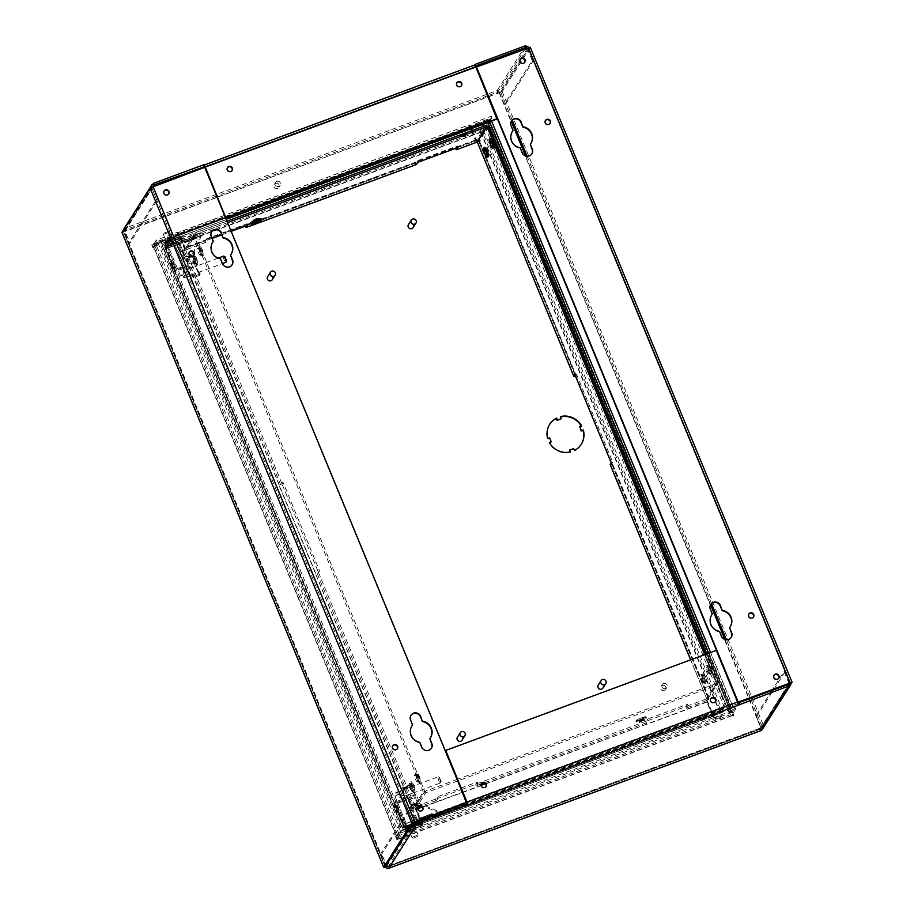 <?xml version="1.0" encoding="UTF-8"?>
<svg xmlns="http://www.w3.org/2000/svg" width="914" height="914" viewBox="0 0 914 914"><rect width="100%" height="100%" fill="white"/><g stroke="black" fill="none" stroke-linecap="round" stroke-linejoin="round"><path stroke-width="0.69" stroke-dasharray="4.57 3.43" d="M703.574 718.85L707.105 716.827L701.015 719.341L703.574 718.85M703.917 715.822L706.488 715.331L700.387 717.844L703.917 715.822M463.547 136.483L467.077 134.472L464.506 134.975L460.976 136.986L463.547 136.483M462.93 134.986L466.46 132.964L460.359 135.478L462.93 134.986M410.615 827.49L414.145 825.468L411.574 825.97L408.044 827.993L414.145 825.468L410.615 827.49M410.957 824.462L413.528 823.971L407.427 826.485L413.528 823.971L407.427 826.485L410.957 824.462M170.587 245.135L174.117 243.113L168.016 245.626L174.117 243.113L170.587 245.135M169.958 243.627L173.489 241.604L167.399 244.118L173.489 241.604L169.958 243.627M396.025 808.079A3.028 0.663 -110.3 0 0 394.528 805.931A3.028 0.663 -110.3 0 0 395.134 809.461A3.028 0.663 -110.3 0 0 396.63 811.609A3.028 0.663 -110.3 0 0 396.025 808.079M397.533 807.519A3.028 0.663 -110.3 0 0 396.036 805.371A3.028 0.663 -110.3 0 0 396.642 808.901A3.028 0.663 -110.3 0 0 398.138 811.049A3.028 0.663 -110.3 0 0 397.533 807.519A3.028 0.663 69.7 0 1 398.138 811.049A3.028 0.663 69.7 0 1 396.642 808.901A3.028 0.663 69.7 0 1 396.036 805.371A3.028 0.663 69.7 0 1 397.533 807.519M172.323 265.346A3.028 0.663 -110.3 0 0 170.827 263.198A3.028 0.663 -110.3 0 0 171.444 266.728A3.028 0.663 -110.3 0 0 172.929 268.876A3.028 0.663 -110.3 0 0 172.323 265.346M173.831 264.786A3.028 0.663 -110.3 0 0 172.335 262.638A3.028 0.663 -110.3 0 0 172.952 266.168A3.028 0.663 -110.3 0 0 174.437 268.316A3.028 0.663 -110.3 0 0 173.831 264.786A3.028 0.663 -110.3 0 0 172.335 262.638A3.028 0.663 -110.3 0 0 172.952 266.168A3.028 0.663 -110.3 0 0 174.437 268.316A3.028 0.663 -110.3 0 0 173.831 264.786M602.874 688.093A2.753 2.639 32.4 0 0 600.772 683.958A2.753 2.639 32.4 0 0 598.236 685.146M462.038 740.18A2.753 2.639 32.4 0 0 459.936 736.044A2.753 2.639 32.4 0 0 457.4 737.232M272.246 279.707A2.753 2.639 32.4 0 0 270.144 275.582A2.753 2.639 32.4 0 0 267.608 276.759M413.082 227.62A2.753 2.639 32.4 0 0 410.98 223.496A2.753 2.639 32.4 0 0 408.444 224.673M561.082 418.841L560.305 416.944A18.691 17.983 -147.6 0 1 560.659 416.864M581.293 426.095A18.691 17.983 -147.6 0 1 581.418 426.335L579.533 427.044M551.005 442.216L549.348 438.206L547.463 438.903A18.691 17.983 -147.6 0 1 549.497 424.599A18.691 17.983 -147.6 0 1 549.622 424.416M570.119 452.007L570.233 452.304A18.691 17.983 -147.6 0 1 549.108 442.913L549.485 442.776M581.155 444.467A18.691 17.983 -147.6 0 1 581.041 444.65A18.691 17.983 -147.6 0 1 574.266 450.819L573.478 448.934L569.456 450.419M480.673 130.736L480.924 131.993L165.217 248.608L404.411 827.661A2.753 0.606 -110.3 0 0 405.77 829.615A2.753 0.606 -110.3 0 0 405.85 829.546L407.37 827.136L406.753 825.639L405.222 828.038L720.049 711.618L719.501 710.841L722.186 709.652L725.156 704.98L723.648 705.539L720.678 710.212L482.089 131.365L480.684 132.37A2.753 0.606 69.7 0 1 480.044 129.228L483.015 124.555L483.643 126.063L480.673 130.736L165.811 247.18L165.822 248.814L163.686 249.236L165.24 246.711L166.748 246.163L165.228 248.562M403.805 827.41L405.336 825.011L403.828 825.559L402.274 828.084L404.411 827.661L719.261 711.218A2.753 0.606 69.7 0 0 720.62 713.16A2.753 0.606 69.7 0 0 720.7 713.091L723.671 708.419L723.054 706.91L422.782 817.973L421.343 820.246L406.753 825.639M403.828 825.559L165.24 246.711M405.336 825.011L166.748 246.163M480.924 131.993L719.501 710.841L404.651 827.284L405.222 828.038M405.199 828.061L720.049 711.618L723.054 706.91M723.671 708.419L423.399 819.47L421.96 821.743L407.37 827.136M423.399 819.47L422.782 817.973M719.501 710.841L720.678 710.212M482.089 131.365L485.06 126.692L486.568 126.132L483.597 130.805L480.684 132.37L719.261 711.218M486.568 126.132L725.156 704.98M485.06 126.692L723.648 705.539M165.811 247.18L167.342 244.781L166.725 243.273L165.194 245.672A2.753 0.606 -110.3 0 0 165.822 248.814L404.411 827.661M471.064 128.977L182.754 235.606L181.303 237.88L166.725 243.273M471.567 128.794L483.015 124.555M167.342 244.781L181.932 239.388L183.371 237.114L471.681 130.485M472.184 130.291L483.643 126.063M182.754 235.606L183.371 237.114M167.479 246.654L176.425 268.979L196.533 261.541L193.231 253.509L192.591 254.526L201.891 234.898L201.057 232.887L193.014 235.869L193.334 238.063L194.145 236.795L167.479 246.654L167.353 246.026L194.019 236.166L193.391 234.67L181.932 239.388L181.303 237.88L181.932 239.388L168.005 244.346A1.645 1.588 32.4 0 0 167.113 246.403L165.434 249.054L174.723 271.675L186.639 267.414L191.197 278.45L199.241 275.48L191.38 256.423L183.337 259.393L177.545 245.352L200.68 236.795L200.017 234.532L166.314 246.997L167.845 244.598L166.497 244.906L167.113 246.403M420.269 824.394L420.897 825.902L405.53 831.363L404.925 829.786L420.269 824.394L421.96 821.743L421.343 820.246L407.416 825.193A1.645 1.588 -147.6 0 1 405.29 824.257L403.68 826.782L394.357 804.274L406.204 800.116L401.657 789.079L409.712 786.109L417.561 805.165L409.518 808.147L415.299 822.189L438.446 813.631L439.508 815.265L405.805 827.718L407.256 825.445L405.747 826.005L405.29 824.257M417.881 778.614A4.947 1.085 69.7 0 1 416.887 772.844A4.947 1.085 69.7 0 1 419.32 776.34A4.947 1.085 69.7 0 1 420.314 782.121A4.947 1.085 69.7 0 1 417.881 778.614M416.875 778.991A4.947 1.085 69.7 0 1 415.881 773.21A4.947 1.085 69.7 0 1 418.315 776.717A4.947 1.085 69.7 0 1 419.309 782.487A4.947 1.085 69.7 0 1 416.875 778.991M412.26 787.457A4.947 1.085 69.7 0 1 411.266 781.676A4.947 1.085 69.7 0 1 413.699 785.183A4.947 1.085 69.7 0 1 414.693 790.964A4.947 1.085 69.7 0 1 412.26 787.457M411.254 787.834A4.947 1.085 69.7 0 1 410.26 782.053A4.947 1.085 69.7 0 1 412.694 785.56A4.947 1.085 69.7 0 1 413.688 791.33A4.947 1.085 69.7 0 1 411.254 787.834M195.173 260.776A4.947 1.085 69.7 0 1 194.179 254.995A4.947 1.085 69.7 0 1 196.624 258.502A4.947 1.085 69.7 0 1 197.618 264.283A4.947 1.085 69.7 0 1 195.173 260.776M194.168 261.153A4.947 1.085 69.7 0 1 193.174 255.372A4.947 1.085 69.7 0 1 195.619 258.879A4.947 1.085 69.7 0 1 196.613 264.649A4.947 1.085 69.7 0 1 194.168 261.153M200.794 251.933A4.947 1.085 69.7 0 1 199.8 246.163A4.947 1.085 69.7 0 1 202.245 249.659A4.947 1.085 69.7 0 1 203.239 255.44A4.947 1.085 69.7 0 1 200.794 251.933M199.789 252.31A4.947 1.085 69.7 0 1 198.795 246.529A4.947 1.085 69.7 0 1 201.24 250.036A4.947 1.085 69.7 0 1 202.234 255.806A4.947 1.085 69.7 0 1 199.789 252.31M490.51 138.642A4.947 1.085 -110.3 0 0 491.504 144.412A4.947 1.085 -110.3 0 0 493.948 147.919M484.888 147.485A4.947 1.085 -110.3 0 0 485.882 153.255A4.947 1.085 -110.3 0 0 488.327 156.762M709.024 669.197A4.947 1.085 -110.3 0 0 706.591 665.689A4.947 1.085 -110.3 0 0 707.585 671.47A4.947 1.085 -110.3 0 0 710.018 674.966A4.947 1.085 -110.3 0 0 709.024 669.197M710.029 668.82A4.947 1.085 -110.3 0 0 707.596 665.323A4.947 1.085 -110.3 0 0 708.59 671.093A4.947 1.085 -110.3 0 0 711.023 674.601A4.947 1.085 -110.3 0 0 710.029 668.82M703.403 678.039A4.947 1.085 -110.3 0 0 700.969 674.532A4.947 1.085 -110.3 0 0 701.963 680.313A4.947 1.085 -110.3 0 0 704.397 683.809A4.947 1.085 -110.3 0 0 703.403 678.039M704.408 677.662A4.947 1.085 -110.3 0 0 701.975 674.166A4.947 1.085 -110.3 0 0 702.969 679.936A4.947 1.085 -110.3 0 0 705.402 683.444A4.947 1.085 -110.3 0 0 704.408 677.662M202.085 249.91A3.85 0.845 69.7 0 1 202.851 254.412A3.85 0.845 69.7 0 1 200.954 251.681A3.85 0.845 69.7 0 1 200.189 247.191A3.85 0.845 69.7 0 1 202.085 249.91M198.441 252.618A3.85 0.845 -110.3 0 0 200.337 255.337A3.85 0.845 -110.3 0 0 199.56 250.847A3.85 0.845 -110.3 0 0 197.664 248.117A3.85 0.845 -110.3 0 0 198.441 252.618M413.539 785.434A3.85 0.845 69.7 0 1 414.316 789.924A3.85 0.845 69.7 0 1 412.42 787.205A3.85 0.845 69.7 0 1 411.643 782.715A3.85 0.845 69.7 0 1 413.539 785.434M409.906 788.131A3.85 0.845 -110.3 0 0 411.803 790.861A3.85 0.845 -110.3 0 0 411.026 786.371A3.85 0.845 -110.3 0 0 409.129 783.641A3.85 0.845 -110.3 0 0 409.906 788.131M196.464 258.753A3.85 0.845 69.7 0 1 197.23 263.243A3.85 0.845 69.7 0 1 195.333 260.524A3.85 0.845 69.7 0 1 194.568 256.034A3.85 0.845 69.7 0 1 196.464 258.753M192.82 261.45A3.85 0.845 -110.3 0 0 194.716 264.18A3.85 0.845 -110.3 0 0 193.939 259.69A3.85 0.845 -110.3 0 0 192.043 256.96A3.85 0.845 -110.3 0 0 192.82 261.45M419.16 776.592A3.85 0.845 69.7 0 1 419.937 781.093A3.85 0.845 69.7 0 1 418.041 778.362A3.85 0.845 69.7 0 1 417.264 773.872A3.85 0.845 69.7 0 1 419.16 776.592M415.527 779.299A3.85 0.845 -110.3 0 0 417.424 782.018A3.85 0.845 -110.3 0 0 416.647 777.528A3.85 0.845 -110.3 0 0 414.75 774.798A3.85 0.845 -110.3 0 0 415.527 779.299M702.123 680.062A3.85 0.845 -110.3 0 0 704.02 682.781A3.85 0.845 -110.3 0 0 703.243 678.291A3.85 0.845 -110.3 0 0 701.346 675.56A3.85 0.845 -110.3 0 0 702.123 680.062M704.637 679.125A3.85 0.845 -110.3 0 0 706.533 681.855A3.85 0.845 -110.3 0 0 705.768 677.354A3.85 0.845 -110.3 0 0 703.86 674.635A3.85 0.845 -110.3 0 0 704.637 679.125M707.744 671.219A3.85 0.845 -110.3 0 0 709.641 673.938A3.85 0.845 -110.3 0 0 708.864 669.448A3.85 0.845 -110.3 0 0 706.968 666.717A3.85 0.845 -110.3 0 0 707.744 671.219M710.258 670.282A3.85 0.845 -110.3 0 0 712.155 673.012A3.85 0.845 -110.3 0 0 711.378 668.522A3.85 0.845 -110.3 0 0 709.481 665.792A3.85 0.845 -110.3 0 0 710.258 670.282M487.55 152.444A3.85 0.845 -110.3 0 0 489.447 155.174A3.85 0.845 -110.3 0 0 488.682 150.673A3.85 0.845 -110.3 0 0 486.785 147.954A3.85 0.845 -110.3 0 0 487.55 152.444M493.172 143.601A3.85 0.845 -110.3 0 0 495.068 146.331A3.85 0.845 -110.3 0 0 494.303 141.841A3.85 0.845 -110.3 0 0 492.406 139.111A3.85 0.845 -110.3 0 0 493.172 143.601M715.742 719.261L721.809 716.884L715.742 719.261M715.114 717.753L721.192 715.376L715.114 717.753M409.94 832.357L416.007 829.992L409.94 832.357M409.323 830.86L415.39 828.484L409.323 830.86M471.99 127.869L478.056 125.504L471.99 127.869M477.405 124.133L471.338 126.509L477.405 124.133M166.188 240.976L172.255 238.6L166.188 240.976M171.603 237.24L165.537 239.605L171.603 237.24M258.765 220.285A4.399 0.708 157.6 0 0 260.01 219.189A4.399 0.708 157.6 0 0 256.594 219.851A4.399 0.708 157.6 0 0 251.876 222.536A4.399 0.708 157.6 0 0 253.544 222.433M250.87 222.959A5.495 0.88 157.6 0 0 255.143 222.125A5.495 0.88 157.6 0 0 261.027 218.766M641.994 718.964A4.399 0.708 157.6 0 0 637.286 721.649A4.399 0.708 157.6 0 0 640.714 720.986A4.399 0.708 157.6 0 0 645.421 718.301A4.399 0.708 157.6 0 0 641.994 718.964M640.291 719.981A4.399 0.708 -22.4 0 1 636.875 720.643A4.399 0.708 -22.4 0 1 641.582 717.958A4.399 0.708 -22.4 0 1 644.998 717.296A4.399 0.708 -22.4 0 1 640.291 719.981M641.742 717.707A5.495 0.88 -22.4 0 1 646.015 716.873A5.495 0.88 -22.4 0 1 640.131 720.232A5.495 0.88 -22.4 0 1 635.858 721.066A5.495 0.88 -22.4 0 1 641.742 717.707M642.154 718.712A5.495 0.88 -22.4 0 1 646.438 717.878A5.495 0.88 -22.4 0 1 640.554 721.237A5.495 0.88 -22.4 0 1 636.27 722.071A5.495 0.88 -22.4 0 1 642.154 718.712M640.954 720.609L638.806 721.02L643.89 718.93L640.954 720.609M642.371 720.849L639.434 722.528L644.519 720.426L642.371 720.849M257.154 220.8L258.491 219.817L256.343 220.228L253.407 221.908L255.04 221.668M255.726 218.72L252.79 220.4L254.926 219.988L257.862 218.309L255.726 218.72M662.216 685.5A2.753 2.639 -147.6 0 1 665.575 689.476A2.753 2.639 -147.6 0 1 661.176 689.67A2.753 2.639 -147.6 0 1 662.216 685.5M663.507 683.478A2.753 2.639 -147.6 0 1 666.854 687.454A2.753 2.639 -147.6 0 1 662.467 687.648A2.753 2.639 -147.6 0 1 663.507 683.478M275.571 183.383A2.753 2.639 -147.6 0 1 278.93 187.359A2.753 2.639 -147.6 0 1 274.531 187.553A2.753 2.639 -147.6 0 1 275.571 183.383M276.851 181.36A2.753 2.639 -147.6 0 1 280.21 185.336A2.753 2.639 -147.6 0 1 275.822 185.531A2.753 2.639 -147.6 0 1 276.851 181.36M774.009 675.4A2.753 2.639 32.4 0 0 775.986 679.719A2.753 2.639 32.4 0 0 778.637 678.337M748.783 614.197A2.753 2.639 32.4 0 0 750.76 618.515A2.753 2.639 32.4 0 0 753.41 617.144M545.35 120.625A2.753 2.639 32.4 0 0 547.326 124.944A2.753 2.639 32.4 0 0 549.977 123.561M520.123 59.433A2.753 2.639 32.4 0 0 522.1 63.752A2.753 2.639 32.4 0 0 524.75 62.369M417.915 807.096A2.753 2.639 32.4 0 0 419.892 811.415A2.753 2.639 32.4 0 0 422.542 810.044M189.255 252.333A2.753 2.639 32.4 0 0 191.232 256.651A2.753 2.639 32.4 0 0 193.882 255.269M392.689 745.904A2.753 2.639 32.4 0 0 394.665 750.223A2.753 2.639 32.4 0 0 397.316 748.84M164.029 191.129A2.753 2.639 32.4 0 0 166.005 195.447A2.753 2.639 32.4 0 0 168.656 194.076M227.403 167.696A2.753 2.639 32.4 0 0 229.38 172.015A2.753 2.639 32.4 0 0 232.03 170.632M456.76 82.866A2.753 2.639 32.4 0 0 458.725 87.184A2.753 2.639 32.4 0 0 461.376 85.813M710.635 698.833A2.753 2.639 32.4 0 0 712.612 703.152A2.753 2.639 32.4 0 0 715.262 701.769M481.29 783.664A2.753 2.639 32.4 0 0 483.266 787.982A2.753 2.639 32.4 0 0 485.905 786.6M412.134 808.227L315.581 573.981L318.495 572.415L319.534 570.782L283.146 482.501L282.106 484.134L279.193 485.7L412.374 807.85L411.62 808.125L411.928 808.879L415.196 807.668L411.688 809.256L411.369 808.513L415.047 806.662L424.759 791.387L423.251 791.947L413.539 807.222L316.987 572.975L318.026 571.33L281.638 483.049L280.598 484.694L184.045 250.447L182.88 251.076L279.433 485.323L280.598 484.694M182.88 251.076L181.817 250.596L185.085 249.385L181.578 250.973L181.886 251.727L185.553 249.888L195.276 234.612L424.759 791.387M690.641 659.851L706.739 698.89L716.473 683.489L704.603 654.687M319.534 570.782L318.026 571.33M575.34 375.757L576.174 375.563L479.633 141.316L478.787 141.442L575.329 375.711L576.38 374.043L574.872 374.603M575.489 376.1L612.323 464.232L610.289 464.712M709.115 698.102L612.563 463.855L611.717 463.969L708.259 698.262L709.87 697.816L710.178 698.57L706.671 700.158L709.938 698.947L709.63 698.193L708.876 698.479L479.393 141.704L477.348 142.184M475.577 139.933L245.226 225.13L245.763 225.907L415.801 163L417.161 160.853L457.4 145.977L456.029 148.125L476.125 140.71L471.738 130.622M417.778 162.361L417.161 160.853M476.582 142.253A2.753 0.606 69.7 0 1 475.337 140.31L469.956 127.263L179.247 234.784L184.628 247.831A2.753 0.606 -110.3 0 0 185.976 249.773L206.096 242.336A2.753 0.606 69.7 0 0 206.176 242.267L207.547 240.119L206.918 238.611L247.157 223.724L245.797 225.872M224.581 215.281L178.139 232.464A2.753 0.606 -110.3 0 1 179.487 234.407L185.405 248.231L205.524 240.782L206.918 238.611M687.511 704.26L686.14 706.396A2.753 0.606 -110.3 0 0 686.768 709.538L646.541 724.425A2.753 0.606 69.7 0 1 645.901 721.283L647.272 719.135L687.511 704.26L688.128 705.757L686.768 709.538L706.888 702.101A2.753 0.606 69.7 0 1 706.259 698.959L715.97 683.672L716.599 685.18L457.88 780.864M477.268 782.007L475.908 784.155A2.753 0.606 -110.3 0 0 476.537 787.297L436.298 802.184A2.753 0.606 69.7 0 1 435.67 799.042L437.029 796.894L477.268 782.007L477.885 783.515L476.537 787.297L707.128 701.724L706.876 700.467L716.599 685.18M485.871 125.401L476.148 140.676L456.006 148.148L455.218 147.748A2.753 0.606 -110.3 0 0 455.515 148.399M206.096 242.336A2.753 0.606 69.7 0 1 204.747 240.382L184.868 247.454M185.976 249.773A2.753 0.606 -110.3 0 0 186.056 249.705L195.779 234.418L195.162 232.921L185.439 248.197L205.524 240.782L204.987 240.005L245.226 225.13L184.628 247.831M457.103 779.425L425.261 791.193L415.55 806.479A2.753 0.606 -110.3 0 0 416.178 809.621L420.314 819.664M425.261 791.193L425.878 792.701L416.167 807.987L420.668 819.538M416.178 809.621L436.298 802.184L437.646 798.402L461.319 789.65M512.217 120.088L500.689 92.108L528.795 47.905L790.507 682.861L785.56 670.899L757.455 715.102L755.947 715.662L760.905 727.704A1.097 1.063 -147.6 0 1 760.311 729.075L788.416 684.872L789.045 686.38M788.919 684.483A1.097 1.063 32.4 0 1 788.416 684.872L788.828 684.243M706.91 699.781L713.114 714.828L733.359 707.71L710.589 652.47M491.549 121.025L490.852 119.334L488.704 119.757L470.607 126.452L471.43 128.463M472.241 130.439L477.097 141.681M479.633 141.316L480.387 141.042L480.079 140.288L477.839 141.122M706.671 700.158L712.874 715.205L730.983 708.51L488.464 120.134L470.356 126.829L471.087 128.6M479.393 141.704L480.147 141.419L479.827 140.665L477.599 141.499M471.224 128.92L471.841 130.428M471.898 130.565L476.56 141.876M185.085 249.385L178.881 234.338L160.773 241.033L157.859 242.598L154.043 247.397L396.562 835.773L395.808 836.047L397.453 840.069L398.207 839.783L397.898 839.029L732.868 715.136L733.942 715.616L732.285 711.606L731.531 711.88L489.013 123.504L489.767 123.219L488.122 119.208L487.368 119.494L487.676 120.248L152.707 244.129L151.633 243.661L153.289 247.671L154.043 247.397M396.562 835.773L400.378 830.975L403.291 829.421L421.4 822.726L420.474 820.475M420.166 819.721L415.196 807.668M182.64 251.453L315.821 573.604L316.987 572.975M184.845 249.773L178.641 234.727L160.533 241.422L403.051 829.798L421.16 823.103L414.956 808.056M488.464 120.134L489.321 119.963L731.828 708.396L729.144 712.68L732.045 711.983L733.702 715.993L732.628 715.525A2.753 0.606 69.7 0 1 732 712.383L735.05 707.585L713.674 715.491L712.394 716.587L713.137 717.901A2.753 0.606 69.7 0 0 712.509 714.759L707.128 701.724M420.634 820.418L421.56 822.657L712.269 715.136L706.888 702.101M420.977 820.292L421.8 822.28A2.753 0.606 -110.3 0 1 422.428 825.422L400.698 832.974L397.647 837.772L397.898 839.029M422.188 807.108L462.381 792.244M462.541 792.187L481.05 785.343M470.927 128.657L470.207 126.886A2.753 0.606 69.7 0 0 468.848 124.944L224.741 215.224M475.337 140.31L415.219 162.246L415.801 163M712.394 716.587L400.081 831.466L397.03 836.276A2.753 0.606 -110.3 0 0 397.659 839.406L397.967 840.16L397.213 840.446L395.556 836.424L399.235 834.585L401.886 830.426L159.367 242.039L160.533 241.422M713.023 718.096L735.667 709.081L732.617 713.891L397.647 837.772M713.674 715.491L714.291 716.987M735.05 707.585L735.667 709.081M421.457 823.571L422.074 825.068M400.081 831.466L400.698 832.974M159.367 242.039L156.717 246.209L153.049 248.048L151.393 244.038L152.455 244.506A2.753 0.606 -110.3 0 0 153.815 246.46A2.753 0.606 -110.3 0 0 153.895 246.392L156.945 241.593L470.024 126.429L469.922 124.098L468.768 125.012A2.753 0.606 69.7 0 1 468.848 124.944M153.815 246.46L488.784 122.567A2.753 0.606 69.7 0 0 488.864 122.499L491.915 117.7L470.539 125.606M178.321 233.687L177.704 232.179L156.328 240.085L153.278 244.883L488.247 120.991L491.298 116.192L469.922 124.098M177.704 232.179L177.179 233.001L468.768 125.012M156.945 241.593L156.328 240.085M491.915 117.7L491.298 116.192M490.852 119.334L488.167 123.619L730.686 712.006L733.359 707.71M489.31 120.008L486.636 124.293L729.144 712.68M151.461 187.062A2.753 2.639 32.4 0 0 151.587 187.416L156.545 199.458L128.44 243.661L129.948 243.101L124.99 231.071A1.097 1.063 -147.6 0 1 125.584 229.688L125.595 231.322L122.03 232.373M792.038 682.37L530.303 47.345L502.197 91.56L497.764 93.674A2.753 0.606 69.7 0 1 497.125 90.543A2.753 2.639 -147.6 0 1 500.678 92.12L505.636 104.15L504.128 104.71L499.17 92.68L519.895 60.061M385.251 866.735L387.57 865.969L388.119 866.758L760.288 729.109L759.74 728.321L763.933 726.584L790.656 684.552M385.422 867.055L387.33 866.358A2.753 0.606 -110.3 0 0 388.564 868.3M488.784 122.567A2.753 0.606 69.7 0 1 487.436 120.625L487.128 119.871L487.882 119.585L489.527 123.607L486.636 124.293M500.689 92.108L125.595 231.322A2.753 0.606 -110.3 0 1 124.955 228.192L497.125 90.543L497.753 92.04A1.097 1.063 -147.6 0 1 499.17 92.68M217.121 197.184L123.459 231.676L385.205 866.655L380.258 854.613L381.766 854.053L409.872 809.85L414.762 821.72M760.745 730.652A2.753 0.606 69.7 0 1 759.5 728.709L387.33 866.358L761.259 727.761L762.425 727.144L750.577 698.387M738.146 703.609L467.043 803.737M466.905 803.932L466.163 804.206L466.688 803.383M203.719 165.388L202.977 165.663L203.502 164.84M474.789 65.134L203.856 165.194M525.641 45.7L497.125 90.543M204.542 166.668L475.68 66.539M380.258 854.613L408.364 810.41L413.322 822.44L151.575 187.427L123.47 231.63M790.53 682.941L762.425 727.144M789.685 683.055L527.949 48.031L528.795 47.905A2.753 2.639 32.4 0 0 528.578 47.505M527.949 48.031L476.137 67.19M512.286 131.627A10.991 10.58 32.4 0 0 519.997 148.262L521.997 153.118A5.495 5.29 32.4 0 0 531.777 154.02M530.051 144.549A10.991 10.58 32.4 0 0 530.84 143.429M511.349 121.036A5.495 5.29 32.4 0 0 510.835 126.041L512.834 130.896M711.595 615.179A10.991 10.58 32.4 0 0 719.295 631.814L721.295 636.67A5.495 5.29 32.4 0 0 731.086 637.561M729.361 628.089A10.991 10.58 32.4 0 0 730.137 626.97M710.646 604.588A5.495 5.29 32.4 0 0 710.132 609.581L712.132 614.437M151.575 187.427L152.741 186.799L414.476 821.823M204.782 167.262L152.741 186.799M212.528 242.496A10.991 10.58 32.4 0 0 220.228 259.13L222.228 263.986A5.495 5.29 32.4 0 0 232.019 264.889M230.294 255.417A10.991 10.58 32.4 0 0 231.071 254.298M211.58 231.905A5.495 5.29 32.4 0 0 211.065 236.909L213.065 241.764M410.889 715.456A5.495 5.29 32.4 0 0 410.375 720.449L412.374 725.305M411.826 726.047A10.991 10.58 32.4 0 0 419.537 742.682L421.537 747.538A5.495 5.29 32.4 0 0 431.317 748.429M429.591 738.958A10.991 10.58 32.4 0 0 430.38 737.838M466.277 802.663L204.542 167.639M488.373 96.861L498.004 93.297L497.753 92.04L487.893 95.696M216.641 196.019L125.584 229.688L124.955 228.192L153.061 183.977M525.858 47.836L525.23 46.328A2.753 2.639 32.4 0 1 525.836 46.18M203.594 167.171L202.977 165.663M474.949 66.813L474.32 65.305M475.063 66.619L475.634 67.373L205.044 167.456M496.93 119.037L475.634 67.373M416.247 822.52L388.142 866.723L388.77 868.231M760.311 729.075L760.939 730.583M737.507 703.849L738.135 705.345M466.163 804.206L466.78 805.702M466.791 802.481L737.381 702.398L737.632 703.654M737.381 702.398L716.085 650.734L445.495 750.817M489.013 123.504L488.167 123.619M730.686 712.006L731.531 711.88M152.707 244.129L153.244 244.906L488.213 121.025L487.676 120.248M732.868 715.136L732.617 713.891M731.828 708.396L730.983 708.51M403.051 829.798L401.886 830.426M177.796 234.498L177.179 233.001M178.55 234.224L177.933 232.716M469.27 126.703L468.642 125.195M470.024 126.429L469.396 124.921M469.385 126.52L469.956 127.263M179.247 234.784L178.676 234.03M713.149 716.313L713.777 717.81M421.685 824.108L422.302 825.616M420.931 824.382L421.548 825.89M421.811 823.914L421.56 822.657M712.269 715.136L712.52 716.393M416.236 164.577A2.753 0.606 69.7 0 1 414.979 162.635L244.986 225.507A2.753 0.606 -110.3 0 0 245.272 226.158M227.609 222.65L195.779 234.418M207.547 240.119L212.094 238.428M221.805 234.841L231.208 231.368M226.992 221.142L195.162 232.921M485.563 783.675L646.781 724.048L646.529 722.791L647.889 720.643L688.128 705.757M715.97 683.672L457.263 779.368M457.72 780.933L425.878 792.701M461.467 789.582L477.885 783.515M412.374 807.85L413.539 807.222M184.045 250.447L193.768 235.161L423.251 791.947M195.276 234.612L193.768 235.161M706.739 698.89L708.876 698.479M708.27 698.216L717.981 682.929L706.111 654.127M716.473 683.489L717.981 682.929M488.499 126.155L478.787 141.442M576.38 374.043L612.768 462.324L611.717 463.969M520.603 58.953L527.275 48.465A1.097 1.063 32.4 0 0 527.012 48.088M527.275 48.465L532.234 60.507L504.128 104.71M500.678 92.12L528.783 47.905L533.742 59.947L532.234 60.507M533.742 59.947L505.636 104.15M153.015 186.41A1.097 1.063 32.4 0 0 153.095 186.856L158.053 198.898L129.948 243.101M128.44 243.661L123.481 231.63A2.753 2.639 -147.6 0 1 123.344 230.008M123.676 229.22A2.753 2.639 -147.6 0 1 124.955 228.192M156.545 199.458L158.053 198.898M388.142 866.723A1.097 1.063 -147.6 0 1 386.725 866.095L381.766 854.053M408.364 810.41L409.872 809.85M757.455 715.102L762.413 727.144A2.753 2.639 -147.6 0 1 762.219 729.543M788.942 683.329L784.052 671.459L772.684 689.339M785.56 670.899L784.052 671.459M771.964 690.47L755.947 715.662M437.646 798.402L437.029 796.894M647.889 720.643L647.272 719.135M247.785 225.232L247.157 223.724M458.017 147.474L457.4 145.977M612.768 462.324L611.26 462.884M283.146 482.501L281.638 483.049M416.43 800.333A2.753 0.606 -110.3 0 0 417.789 802.286A2.753 0.606 -110.3 0 0 417.23 799.076A2.753 0.606 -110.3 0 0 415.881 797.122A2.753 0.606 -110.3 0 0 416.43 800.333M409.392 802.938A2.753 0.606 -110.3 0 0 410.74 804.891A2.753 0.606 -110.3 0 0 410.192 801.681A2.753 0.606 -110.3 0 0 408.832 799.727A2.753 0.606 -110.3 0 0 409.392 802.938M400.069 801.909L403.6 799.887L397.499 802.401L400.069 801.909M394.631 809.644A3.028 0.663 69.7 0 1 394.025 806.114A3.028 0.663 69.7 0 1 395.522 808.262A3.028 0.663 69.7 0 1 396.128 811.792A3.028 0.663 69.7 0 1 394.631 809.644M403.337 788.988L402.914 787.948L410.957 784.966L411.38 786.006L403.337 788.988L403.451 789.627L411.494 786.646A3.302 0.72 -110.3 0 0 412.18 790.496A3.302 0.72 -110.3 0 0 413.802 792.826A3.302 0.72 -110.3 0 0 413.951 792.609L405.907 795.58L413.951 792.609M403.451 789.627A3.302 0.72 -110.3 0 0 404.125 793.466A3.302 0.72 -110.3 0 0 405.759 795.808A3.302 0.72 -110.3 0 0 405.907 795.58M410.717 800.858A1.097 1.063 -147.6 0 1 409.621 802.286A1.097 1.063 -147.6 0 1 408.775 800.641A1.097 1.063 -147.6 0 1 410.717 800.858M409.186 800.847A1.097 1.063 32.4 0 0 411.117 801.064A1.097 1.063 32.4 0 0 410.272 799.407A1.097 1.063 32.4 0 0 409.186 800.847M411.437 829.489L414.967 827.478L408.878 829.992L411.437 829.489M422.702 823.88L412.648 827.604A4.947 0.8 157.6 0 0 407.347 830.62A4.947 0.8 157.6 0 0 411.197 829.878L421.263 826.153L422.771 822.12L407.187 827.89L407.313 828.518L422.896 822.749M421.263 826.153L410.992 829.375A4.947 0.8 -22.4 0 1 407.141 830.118A4.947 0.8 -22.4 0 1 412.443 827.101L422.497 823.377M404.925 829.786L406.364 827.513L421.96 821.743L421.742 819.607L422.771 822.12M439.645 811.735L440.468 813.746L432.425 816.716L431.1 814.9L431.899 813.643L405.085 823.754L417.15 819.287L411.357 805.245L419.412 802.264L418.772 803.269L439.645 811.735L439.086 812.626L418.201 804.16L417.561 805.165M431.1 814.9L416.51 820.292L410.717 806.251L418.772 803.269L418.201 804.16L410.158 807.131L409.518 808.147M405.542 831.294L407.313 828.518M405.085 823.754L395.979 801.681L416.099 794.243L419.412 802.264M440.468 813.746L439.508 815.265M410.158 807.131L415.95 821.183L439.086 812.626L438.446 813.631M410.957 784.966L402.914 787.948M410.683 784.578L402.64 787.56L401.657 789.079M414.248 792.952L415.299 795.5L407.256 798.482L406.204 800.116M407.256 798.482L406.204 795.934M410.672 784.589L409.712 786.109M415.299 795.5L416.099 794.243M411.494 786.646L411.38 786.006M407.187 827.89L405.53 823.868L432.185 814.008L432.802 815.516L421.742 819.607M432.425 816.716L433.225 815.459L432.608 813.951L431.808 815.219M432.802 815.516L431.899 813.643L405.53 823.868M395.979 801.681L394.38 804.206M406.364 827.513L405.747 826.005M405.907 825.753L407.416 825.193M410.717 806.251L411.357 805.245M416.51 820.292L417.15 819.287M415.95 821.183L415.299 822.189M417.447 836.516L413.459 838.138L417.447 836.516M412.008 837.373L418.075 835.008L412.008 837.373M439.497 777.494L441.142 781.504L439.497 777.494M440.559 782.887A3.302 0.72 -110.3 0 0 440.582 782.83A3.302 0.72 -110.3 0 0 439.988 779.619A3.302 0.72 -110.3 0 0 438.354 776.809A3.302 0.72 -110.3 0 0 438.172 776.786A3.302 0.72 -110.3 0 0 438.069 776.866A3.302 0.72 -110.3 0 0 438.731 780.385A3.302 0.72 -110.3 0 0 440.457 782.967A3.302 0.72 -110.3 0 0 440.559 782.887M403.565 800.036L398.55 794.369L405.348 795.911L397.59 795.888L403.542 799.739L418.075 835.008M405.348 795.911L440.457 782.967M188.33 259.37A1.097 1.063 32.4 0 0 186.387 259.153A1.097 1.063 32.4 0 0 187.233 260.81A1.097 1.063 32.4 0 0 188.33 259.37M187.838 260.124A1.097 1.063 32.4 0 0 185.908 259.907A1.097 1.063 32.4 0 0 186.753 261.564A1.097 1.063 32.4 0 0 187.838 260.124M194.362 258.342A2.753 0.606 69.7 0 1 194.911 261.553A2.753 0.606 69.7 0 1 193.562 259.61A2.753 0.606 69.7 0 1 193.003 256.4A2.753 0.606 69.7 0 1 194.362 258.342M187.324 260.947A2.753 0.606 69.7 0 1 187.873 264.157A2.753 0.606 69.7 0 1 186.513 262.215A2.753 0.606 69.7 0 1 185.965 259.005A2.753 0.606 69.7 0 1 187.324 260.947M181.475 267.688L177.944 269.71L184.034 267.196L181.475 267.688M169.136 241.616L166.565 242.119L172.666 239.605L169.136 241.616M171.821 265.528A3.028 0.663 -110.3 0 0 170.324 263.392A3.028 0.663 -110.3 0 0 170.941 266.922A3.028 0.663 -110.3 0 0 172.426 269.059A3.028 0.663 -110.3 0 0 171.821 265.528M191.334 274.886L199.378 271.904A3.302 0.72 69.7 0 1 199.195 272.166A3.302 0.72 69.7 0 1 197.573 269.836A3.302 0.72 69.7 0 1 196.898 265.985L188.844 268.967L188.741 268.316L196.784 265.346L195.733 262.798L196.533 261.541M191.3 274.92A3.302 0.72 69.7 0 1 191.152 275.137A3.302 0.72 69.7 0 1 189.529 272.806A3.302 0.72 69.7 0 1 188.844 268.967M201.891 234.898L191.38 256.423M193.334 238.063L178.756 243.455L184.537 257.497L192.591 254.526L192.031 255.406L183.977 258.388L178.184 244.335L201.331 235.778L200.68 236.795M178.995 239.034L163.652 244.415L164.257 245.992L165.537 245.74L179.624 240.531L179.167 238.783L169.101 242.496A4.947 0.8 -22.4 0 1 165.251 243.25A4.947 0.8 -22.4 0 1 170.552 240.222L181.292 236.246L165.708 242.016L167.353 246.026M163.652 244.415L165.411 241.639L181.006 235.869L165.708 242.016M167.319 246.906L179.395 242.439L185.188 256.491L193.231 253.509M201.057 232.887L200.017 234.532M191.597 275.274L192.031 276.314L200.075 273.332L199.652 272.292M195.733 262.798L187.69 265.78L188.741 268.316M187.69 265.78L186.639 267.414M200.075 273.332L200.2 273.96L192.157 276.942L191.197 278.45M192.157 276.942L192.031 276.314M200.2 273.96L199.241 275.48M196.784 265.346L196.898 265.985M193.391 234.67L194.442 236.109L193.631 237.377M193.014 235.869L193.814 234.601M176.425 268.979L174.734 271.629M164.269 245.923L165.72 243.65L166.337 245.158M178.95 238.28L168.896 241.993A4.947 0.8 -22.4 0 1 165.046 242.747A4.947 0.8 -22.4 0 1 170.335 239.719L180.401 236.006L179.167 238.783M182.332 238.76L181.292 236.246M179.624 240.531L181.303 237.88L165.72 243.65M166.497 244.906L168.005 244.346M184.537 257.497L185.188 256.491M178.756 243.455L179.395 242.439M178.184 244.335L177.545 245.352M183.977 258.388L183.337 259.393M168.119 231.585L164.074 233.104L168.119 231.585M163.503 234.452L169.57 232.076L163.503 234.452M226.546 260.844L224.89 256.834M223.473 256.206A3.302 0.72 -110.3 0 0 224.033 259.462A3.302 0.72 -110.3 0 0 225.724 262.307M188.261 269.23L183.954 273.709L184.011 267.334L182.983 275.228L188.284 269.173L218.172 258.114M169.57 232.076L184.011 267.334M480.684 132.37L165.822 248.814M404.651 827.284L166.074 248.437M402.297 827.958L163.709 249.111M720.7 713.091L405.85 829.546M483.597 130.805L722.186 709.652M165.194 245.672L480.044 129.228M185.553 249.888L282.106 484.134M318.495 572.415L415.047 806.662M706.762 698.776L690.71 659.828M206.176 242.267L186.056 249.705M706.259 698.959L686.14 706.396M435.67 799.042L415.55 806.479M706.876 700.467L686.757 707.904M436.286 800.55L420.908 806.228M417.789 807.382L416.167 807.987M416.418 809.244L417.675 808.776M488.704 119.757L489.538 121.768M708.59 653.213L731.223 708.133M403.291 829.421L160.773 241.033M712.509 714.759L421.8 822.28M179.487 234.407L225.45 217.406M225.609 217.349L470.207 126.886M732 712.383L397.03 836.276M713.137 717.901L422.428 825.422M488.864 122.499L153.895 246.392M156.717 246.209L399.235 834.585M400.378 830.975L157.859 242.598M397.727 835.145L155.209 246.769M729.178 712.554L486.659 124.178M490.818 119.46L733.336 707.836M385.811 866.918L124.076 231.893M499.284 93.114L761.019 728.138M397.659 839.406L732.628 715.525M731.291 712.257L488.773 123.881M487.436 120.625L152.455 244.506M153.803 247.774L396.322 836.15M217.281 197.127L488.213 96.918M386.051 866.541L124.315 231.505M499.524 92.737L511.257 121.208M525.55 155.894L710.555 604.748M724.859 639.446L749.034 698.09M749.343 698.844L761.259 727.761M125.584 229.688L153.129 186.365M487.733 95.753L216.801 195.95M525.299 48.716L497.753 92.04M502.197 91.56L763.933 726.584M750.268 697.633L726.413 639.766M711.515 603.628L527.115 156.225M645.901 721.283L475.908 784.155M646.529 722.791L484.283 782.795M481.164 783.949L476.525 785.663M151.587 187.416L123.481 231.63M153.095 186.856L124.99 231.071M386.725 866.095L414.83 821.892M790.519 682.941L762.413 727.144M788.451 684.369L760.905 727.704M395.648 804.023L404.948 826.599L438.651 814.134M405.805 827.718A1.645 1.588 -147.6 0 1 403.68 826.782L403.668 826.85A1.645 1.645 0 0 0 405.759 827.764L405.805 827.718M439.463 815.299L405.759 827.764L404.948 826.599L403.668 826.85L394.357 804.274M406.193 829.604L406.81 831.112M398.55 794.369L395.054 796.243L397.59 795.888A3.302 0.72 69.7 0 1 396.836 792.118A3.302 0.72 69.7 0 1 396.927 792.038A3.302 0.72 69.7 0 1 398.55 794.369M175.579 271.515L166.577 248.254L200.269 235.789M166.577 248.254L166.314 246.997A1.645 1.588 32.4 0 0 165.434 249.054L167.239 244.963M166.279 248.939L165.423 249.111L174.723 271.675M165.537 245.74L164.92 244.244M194.019 236.166L194.145 236.795L194.019 236.166M182.983 275.228L180.446 275.582L183.954 273.709A3.302 0.72 69.7 0 1 184.708 277.479A3.302 0.72 69.7 0 1 184.617 277.559A3.302 0.72 69.7 0 1 182.983 275.228M706.488 715.331L707.105 716.827M466.46 132.964L467.077 134.472M403.6 799.887L414.967 827.478M172.666 239.605L184.034 267.196M163.686 249.236L402.274 828.084M165.217 248.608L403.794 827.456M405.77 829.615L720.62 713.16M166.565 242.119L177.944 269.71M397.499 802.401L408.878 829.992M460.359 135.478L460.976 136.986M700.387 717.844L701.015 719.341M416.887 772.844L415.881 773.21M411.266 781.676L410.26 782.053M194.179 254.995L193.174 255.372M199.8 246.163L198.795 246.529M706.591 665.689L707.596 665.323M700.969 674.532L701.975 674.166M200.337 255.337L202.851 254.412M411.803 790.861L414.316 789.924M194.716 264.18L197.23 263.243M417.424 782.018L419.937 781.093M706.533 681.855L704.02 682.781M712.155 673.012L709.641 673.938M489.447 155.174L486.934 156.1M495.068 146.331L492.555 147.257M715.091 717.901L715.708 719.398M409.289 830.997L409.906 832.505M471.338 126.509L471.955 128.017M165.537 239.605L166.154 241.113M252.298 223.542L251.876 222.536M636.875 720.643L637.286 721.649M646.015 716.873L646.438 717.878M639.434 722.528L638.806 721.02M252.79 220.4L253.407 221.908M665.575 689.476L666.854 687.454M278.93 187.359L280.21 185.336M478.776 141.487L575.329 375.734M123.459 231.676L385.194 866.701M790.541 682.884L528.806 47.859M475.097 66.596L204.508 166.668M388.119 866.758L760.288 729.109M488.156 123.664L730.674 712.052M731.84 708.339L489.321 119.963M469.419 126.486L178.71 234.007M245.763 225.907L415.767 163.035M611.706 464.015L708.259 698.262M153.164 185.896L125.069 230.111M788.931 684.46L760.836 728.664M274.291 184.411L275.571 182.389M660.936 686.528L662.216 684.506M257.862 218.309L258.491 219.817M644.519 720.426L643.89 718.93M635.858 721.066L636.27 722.071M644.998 717.296L645.421 718.301M260.421 220.194L260.01 219.189M171.638 237.092L172.255 238.6M477.439 123.996L478.056 125.504M415.39 828.484L416.007 829.992M721.192 715.376L721.809 716.884M492.406 139.111L489.893 140.036M486.785 147.954L484.271 148.879M709.481 665.792L706.968 666.717M703.86 674.635L701.346 675.56M414.75 774.798L417.264 773.872M192.043 256.96L194.568 256.034M409.129 783.641L411.643 782.715M197.664 248.117L200.189 247.191M704.397 683.809L705.402 683.444M710.018 674.966L711.023 674.601M203.239 255.44L202.234 255.806M197.618 264.283L196.613 264.649M414.693 790.964L413.688 791.33M420.314 782.121L419.309 782.487M410.74 804.891L417.789 802.286M410.637 801.818L411.117 801.064M408.775 800.641L409.266 799.876M405.759 795.808L413.802 792.826M405.93 795.546L413.973 792.564M408.832 799.727L415.881 797.122M405.53 831.363L404.902 829.855M417.469 836.493L418.064 835.099M439.68 777.46L438.354 776.809M441.165 781.47L440.582 782.83M411.974 837.521L395.019 796.391A3.302 3.302 0 0 1 396.927 792.038L438.172 776.786M405.165 796.025C403.805 796.551 403.257 797.796 403.542 799.739M413.459 838.138L412.054 837.578M186.387 259.153L185.908 259.907M187.873 264.157L194.911 261.553M191.152 275.137L199.195 272.166M185.965 259.005L193.003 256.4M188.25 260.33L187.77 261.096M163.629 244.484L164.257 245.992M193.825 234.578L194.442 236.086L193.597 237.857M164.074 233.104L163.48 234.498M163.469 234.59L180.424 275.72A3.302 3.302 0 0 0 184.617 277.559L222.456 263.563M188.284 269.173C187.53 269.573 185.736 269.79 184.102 267.345L184.102 267.345M168.085 231.448L169.49 232.019"/><path stroke-width="1.37" d="M600.932 682.998A2.753 2.639 32.4 0 0 605.765 683.546A2.753 2.639 32.4 0 0 603.663 679.41A2.753 2.639 32.4 0 0 600.932 682.998M601.126 680.599L598.236 685.146A2.753 2.639 32.4 0 0 600.338 689.282A2.753 2.639 32.4 0 0 602.874 688.093L605.765 683.546M460.096 735.085A2.753 2.639 32.4 0 0 464.929 735.633A2.753 2.639 32.4 0 0 462.827 731.497A2.753 2.639 32.4 0 0 460.096 735.085M460.29 732.685L457.4 737.232A2.753 2.639 32.4 0 0 459.514 741.368A2.753 2.639 32.4 0 0 462.038 740.18L464.929 735.633M270.304 274.623A2.753 2.639 32.4 0 0 275.148 275.16A2.753 2.639 32.4 0 0 273.035 271.035A2.753 2.639 32.4 0 0 270.304 274.623M270.498 272.212L267.608 276.759A2.753 2.639 32.4 0 0 269.721 280.895A2.753 2.639 32.4 0 0 272.246 279.707L275.148 275.16M411.14 222.536A2.753 2.639 32.4 0 0 415.973 223.073A2.753 2.639 32.4 0 0 413.871 218.949A2.753 2.639 32.4 0 0 411.14 222.536M411.334 220.125L408.444 224.673A2.753 2.639 32.4 0 0 410.546 228.808A2.753 2.639 32.4 0 0 413.082 227.62L415.973 223.073M560.659 416.864A18.691 17.983 -147.6 0 1 581.293 426.095M549.622 424.416A18.691 17.983 -147.6 0 1 556.272 418.441L557.06 420.326L561.082 418.841L557.3 419.949L556.523 418.052A18.691 17.983 32.4 0 0 549.737 424.222A18.691 17.983 32.4 0 0 547.703 438.526L549.6 437.817L551.245 441.839L549.36 442.536A18.691 17.983 32.4 0 0 570.473 451.927L569.696 450.042L573.729 448.557L574.506 450.442A18.691 17.983 32.4 0 0 581.281 444.273A18.691 17.983 32.4 0 0 583.315 429.968L581.43 430.677L579.773 426.667L581.67 425.958A18.691 17.983 32.4 0 0 560.545 416.567L561.322 418.452M549.485 442.776L551.245 441.839M569.696 450.042L570.119 452.007M579.773 426.667L581.19 431.054L583.075 430.357A18.691 17.983 -147.6 0 1 581.155 444.467M491.949 142.515A4.947 1.085 -110.3 0 0 489.504 139.008A4.947 1.085 -110.3 0 0 490.498 144.789A4.947 1.085 -110.3 0 0 492.943 148.285A4.947 1.085 -110.3 0 0 491.949 142.515M492.943 148.285L493.948 147.919A4.947 1.085 -110.3 0 0 492.954 142.138A4.947 1.085 -110.3 0 0 490.51 138.642L489.504 139.008M486.328 151.358A4.947 1.085 -110.3 0 0 483.883 147.851A4.947 1.085 -110.3 0 0 484.877 153.632A4.947 1.085 -110.3 0 0 487.322 157.128A4.947 1.085 -110.3 0 0 486.328 151.358M487.322 157.128L488.327 156.762A4.947 1.085 -110.3 0 0 487.333 150.981A4.947 1.085 -110.3 0 0 484.888 147.485L483.883 147.851M485.037 153.381A3.85 0.845 -110.3 0 0 486.934 156.1A3.85 0.845 -110.3 0 0 486.168 151.61A3.85 0.845 -110.3 0 0 484.271 148.879A3.85 0.845 -110.3 0 0 485.037 153.381M490.658 144.538A3.85 0.845 -110.3 0 0 492.555 147.257A3.85 0.845 -110.3 0 0 491.789 142.767A3.85 0.845 -110.3 0 0 489.893 140.036A3.85 0.845 -110.3 0 0 490.658 144.538M253.544 222.433A4.399 0.708 157.6 0 0 255.303 221.874A4.399 0.708 157.6 0 0 258.765 220.285M257.005 220.857A4.399 0.708 157.6 0 0 252.298 223.542A4.399 0.708 157.6 0 0 255.714 222.879A4.399 0.708 157.6 0 0 260.421 220.194A4.399 0.708 157.6 0 0 257.005 220.857M255.554 223.13A5.495 0.88 157.6 0 0 261.438 219.771A5.495 0.88 157.6 0 0 257.165 220.605A5.495 0.88 157.6 0 0 251.281 223.964A5.495 0.88 157.6 0 0 255.554 223.13M261.438 219.771L261.027 218.766A5.495 0.88 157.6 0 0 256.754 219.6A5.495 0.88 157.6 0 0 250.87 222.959L251.281 223.964M255.04 221.668L257.154 220.8M773.93 677.605A2.753 2.639 32.4 0 0 778.762 678.154A2.753 2.639 32.4 0 0 776.66 674.018A2.753 2.639 32.4 0 0 773.93 677.605M778.637 678.337A2.753 2.639 32.4 0 0 774.009 675.4M748.703 616.413A2.753 2.639 32.4 0 0 753.536 616.961A2.753 2.639 32.4 0 0 751.434 612.826A2.753 2.639 32.4 0 0 748.703 616.413M753.41 617.144A2.753 2.639 32.4 0 0 748.783 614.197M530.84 143.429A10.991 10.58 32.4 0 0 522.888 127.172L521.129 121.939A5.495 5.29 32.4 0 0 511.463 120.842A5.495 5.29 32.4 0 0 511.075 125.652L513.074 130.508A10.991 10.58 32.4 0 0 520.237 147.885L522.237 152.741A5.495 5.29 32.4 0 0 531.902 153.826A5.495 5.29 32.4 0 0 532.302 149.028L530.291 144.172A10.991 10.58 32.4 0 0 523.128 126.795M545.27 122.842A2.753 2.639 32.4 0 0 550.102 123.379A2.753 2.639 32.4 0 0 548 119.254A2.753 2.639 32.4 0 0 545.27 122.842M549.977 123.561A2.753 2.639 32.4 0 0 545.35 120.625M520.043 61.638A2.753 2.639 32.4 0 0 524.876 62.186A2.753 2.639 32.4 0 0 522.774 58.05A2.753 2.639 32.4 0 0 520.043 61.638M524.75 62.369A2.753 2.639 32.4 0 0 520.123 59.433M730.137 626.97A10.991 10.58 32.4 0 0 722.197 610.712L720.438 605.479A5.495 5.29 32.4 0 0 710.761 604.394A5.495 5.29 32.4 0 0 710.372 609.204L712.372 614.059A10.991 10.58 32.4 0 0 719.535 631.425L721.534 636.281A5.495 5.29 32.4 0 0 731.211 637.378A5.495 5.29 32.4 0 0 731.6 632.568L729.601 627.712A10.991 10.58 32.4 0 0 722.437 610.335M417.835 809.313A2.753 2.639 32.4 0 0 422.668 809.85A2.753 2.639 32.4 0 0 420.566 805.725A2.753 2.639 32.4 0 0 417.835 809.313M422.542 810.044A2.753 2.639 32.4 0 0 417.915 807.096M189.175 254.538A2.753 2.639 32.4 0 0 194.008 255.086A2.753 2.639 32.4 0 0 191.906 250.95A2.753 2.639 32.4 0 0 189.175 254.538M193.882 255.269A2.753 2.639 32.4 0 0 189.255 252.333M231.071 254.298A10.991 10.58 32.4 0 0 223.13 238.04L221.371 232.807A5.495 5.29 32.4 0 0 211.694 231.71A5.495 5.29 32.4 0 0 211.305 236.52L213.305 241.376A10.991 10.58 32.4 0 0 220.468 258.753L222.468 263.609A5.495 5.29 32.4 0 0 232.145 264.706A5.495 5.29 32.4 0 0 232.533 259.896L230.534 255.04A10.991 10.58 32.4 0 0 223.37 237.663M392.609 748.12A2.753 2.639 32.4 0 0 397.441 748.657A2.753 2.639 32.4 0 0 395.339 744.533A2.753 2.639 32.4 0 0 392.609 748.12M397.316 748.84A2.753 2.639 32.4 0 0 392.689 745.904M430.38 737.838A10.991 10.58 32.4 0 0 422.428 721.58L420.668 716.348A5.495 5.29 32.4 0 0 411.003 715.262A5.495 5.29 32.4 0 0 410.615 720.072L412.614 724.928A10.991 10.58 32.4 0 0 419.777 742.305L421.777 747.161A5.495 5.29 32.4 0 0 431.442 748.246A5.495 5.29 32.4 0 0 431.831 743.436L429.831 738.581A10.991 10.58 32.4 0 0 422.668 721.203M163.949 193.345A2.753 2.639 32.4 0 0 168.782 193.894A2.753 2.639 32.4 0 0 166.679 189.758A2.753 2.639 32.4 0 0 163.949 193.345M168.656 194.076A2.753 2.639 32.4 0 0 164.029 191.129M227.323 169.901A2.753 2.639 32.4 0 0 232.156 170.45A2.753 2.639 32.4 0 0 230.054 166.314A2.753 2.639 32.4 0 0 227.323 169.901M232.03 170.632A2.753 2.639 32.4 0 0 227.403 167.696M456.669 85.082A2.753 2.639 32.4 0 0 461.501 85.619A2.753 2.639 32.4 0 0 459.399 81.495A2.753 2.639 32.4 0 0 456.669 85.082M461.376 85.813A2.753 2.639 32.4 0 0 456.76 82.866M710.555 701.049A2.753 2.639 32.4 0 0 715.388 701.586A2.753 2.639 32.4 0 0 713.286 697.462A2.753 2.639 32.4 0 0 710.555 701.049M715.262 701.769A2.753 2.639 32.4 0 0 710.635 698.833M481.21 785.869A2.753 2.639 32.4 0 0 486.042 786.417A2.753 2.639 32.4 0 0 483.94 782.281A2.753 2.639 32.4 0 0 481.21 785.869M485.905 786.6A2.753 2.639 32.4 0 0 481.29 783.664M477.348 142.184L573.798 376.362L574.872 374.603L611.26 462.884L610.186 464.643L690.641 659.851M704.603 654.687L486.991 126.715L477.245 142.116M573.798 376.362L575.489 376.1M245.272 226.158A2.753 0.606 -110.3 0 0 246.334 227.449L416.338 164.577A2.753 0.606 69.7 0 0 416.418 164.509L417.778 162.361L458.017 147.474L456.657 149.622A2.753 0.606 -110.3 0 1 456.577 149.69L476.697 142.253A2.753 0.606 69.7 0 1 476.582 142.253M455.515 148.399A2.753 0.606 -110.3 0 0 456.577 149.69M226.992 221.142L485.871 125.401L486.488 126.897L476.777 142.184A2.753 0.606 69.7 0 1 476.697 142.253M789.045 686.38A2.753 2.639 32.4 0 0 790.324 685.34L762.219 729.543A2.753 2.639 -147.6 0 1 760.939 730.583L789.445 685.74L788.828 684.243L738.786 702.74L738.146 703.609M153.129 186.365L153.461 183.348L154.089 184.857L204.542 166.668M153.015 186.41A1.097 1.063 32.4 0 1 153.689 185.485L154.089 184.857M471.43 128.463L472.241 130.439M420.474 820.475L420.166 819.721M420.314 819.664L420.634 820.418M420.668 819.538L420.977 820.292M471.738 130.622L470.927 128.657M467.305 804.891L417.275 823.388L416.647 821.892L466.688 803.383L466.78 805.702L467.66 805.234A2.753 0.606 -110.3 0 0 467.031 802.104L445.735 750.428L716.325 650.357L737.621 702.021A2.753 0.606 69.7 0 1 738.249 705.162L789.445 685.74M417.275 823.388L388.77 868.231A2.753 2.639 -147.6 0 1 385.217 866.655L413.311 822.451A2.753 2.639 32.4 0 0 416.875 824.028L416.647 821.892M445.735 750.428L466.905 803.932M738.786 702.74L739.403 704.248M204.348 166.885L203.856 165.194A2.753 0.606 -110.3 0 1 203.936 165.126A2.753 0.606 -110.3 0 1 205.284 167.068L226.341 219.12L496.93 119.037L475.886 66.996A2.753 0.606 69.7 0 0 474.526 65.043L203.936 165.126M475.074 65.031L475.703 66.528L475.6 64.209L474.789 65.134M475.6 64.209L525.641 45.7L526.258 47.208L525.299 48.716M153.461 183.348L203.502 164.84L204.119 166.348M476.217 65.705L526.258 47.208M383.674 867.329L411.803 823.011L150.067 187.976L121.928 232.305L383.674 867.329L385.422 867.055M790.324 685.34A2.753 2.639 32.4 0 0 790.519 682.941L737.884 702.215L792.072 682.255L530.303 47.345M792.072 682.255L790.656 684.552M411.803 823.011L466.528 802.286L413.311 822.451L385.251 866.735M737.884 702.215L476.137 67.19L530.326 47.231M476.388 66.802L738.124 701.838M531.777 154.02A5.495 5.29 32.4 0 0 532.051 149.405L530.291 144.172M522.888 127.172L520.889 122.316A5.495 5.29 32.4 0 0 511.349 121.036M513.074 130.508L512.834 130.896A10.991 10.58 32.4 0 0 512.286 131.627M731.086 637.561A5.495 5.29 32.4 0 0 731.36 632.945L729.601 627.712M722.197 610.712L720.198 605.856A5.495 5.29 32.4 0 0 710.646 604.588M712.372 614.059L712.132 614.437A10.991 10.58 32.4 0 0 711.595 615.179M150.067 187.976L204.782 167.262L466.528 802.286M232.019 264.889A5.495 5.29 32.4 0 0 232.293 260.273L230.534 255.04M223.13 238.04L221.131 233.184A5.495 5.29 32.4 0 0 211.58 231.905M213.305 241.376L213.065 241.764A10.991 10.58 32.4 0 0 212.528 242.496M422.428 721.58L420.429 716.725A5.495 5.29 32.4 0 0 410.889 715.456M412.614 724.928L412.374 725.305A10.991 10.58 32.4 0 0 411.826 726.047M431.317 748.429A5.495 5.29 32.4 0 0 431.591 743.813L429.831 738.581M226.341 219.12L204.473 166.702M226.581 218.732L497.17 118.66M388.564 868.3A2.753 0.606 -110.3 0 0 388.69 868.3A2.753 0.606 -110.3 0 0 388.77 868.231L760.939 730.583A2.753 0.606 69.7 0 1 760.859 730.652A2.753 0.606 69.7 0 1 760.745 730.652M738.261 703.563L738.889 705.071M466.917 803.92L467.534 805.428M246.334 227.449A2.753 0.606 -110.3 0 0 246.414 227.38L247.785 225.232L231.208 231.368M486.488 126.897L227.609 222.65M212.094 238.428L221.805 234.841M486.991 126.715L488.499 126.155L706.111 654.127M527.012 48.088A1.097 1.063 32.4 0 0 525.858 47.836M528.578 47.505A2.753 2.639 32.4 0 0 525.836 46.18M153.061 183.977A2.753 2.639 32.4 0 0 151.461 187.062M123.344 230.008A2.753 2.639 -147.6 0 1 123.676 229.22L151.781 185.016M414.762 821.72L414.83 821.892A1.097 1.063 32.4 0 0 416.247 822.52M788.919 684.483A1.097 1.063 32.4 0 0 789.011 683.489L788.942 683.329M772.684 689.339L771.964 690.47M225.724 262.307A3.302 0.72 -110.3 0 0 225.861 262.307A3.302 0.72 -110.3 0 0 225.952 262.227A3.302 0.72 -110.3 0 0 225.975 262.169A3.302 0.72 -110.3 0 0 225.392 258.959A3.302 0.72 -110.3 0 0 223.747 256.149A3.302 0.72 -110.3 0 0 223.564 256.126A3.302 0.72 -110.3 0 0 223.473 256.206M224.89 256.834L226.569 260.81L225.975 262.169M573.821 376.248L477.279 142.001M690.71 659.828L610.209 464.529M476.777 142.184L456.657 149.622M420.908 806.228L417.789 807.382M417.675 808.776L422.188 807.108M489.538 121.768L708.59 653.213M481.05 785.343L485.563 783.675M511.257 121.208L525.55 155.894M710.555 604.748L724.859 639.446M749.034 698.09L749.343 698.844M738.249 705.162L467.66 805.234M383.697 867.215L121.962 232.19M750.577 698.387L750.268 697.633M726.413 639.766L711.515 603.628M527.115 156.225L512.217 120.088M528.189 47.642L789.924 682.678M414.716 821.446L152.981 186.422M205.284 167.068L475.886 66.996M737.621 702.021L467.031 802.104M416.418 164.509L246.414 227.38M484.283 782.795L481.164 783.949M519.895 60.061L520.603 58.953M789.011 683.489L788.451 684.369M388.69 868.3L760.859 730.652M710.589 652.47L491.549 121.025M222.456 263.563L225.861 262.307M218.172 258.114L223.564 256.126M225.073 256.8L223.747 256.149"/></g></svg>
